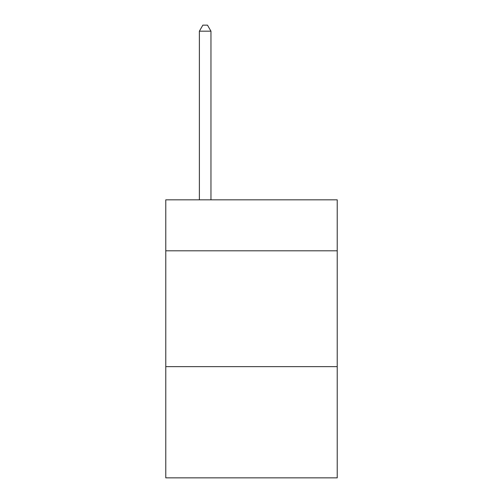 <?xml version="1.0" encoding="UTF-8"?>
<svg xmlns="http://www.w3.org/2000/svg" width="503" height="503" viewBox="0 0 503 503"><rect width="100%" height="100%" fill="white"/><g stroke="black" fill="none" stroke-linecap="round" stroke-linejoin="round"><path stroke-width="0.75" d="M337.224 250.802L337.224 199.836L165.776 199.836L165.776 250.802L337.224 250.802L337.224 477.85L165.776 477.85L165.776 250.802M337.224 366.643L165.776 366.643M210.958 199.836L210.958 31.173L199.37 31.173L199.37 199.836M199.37 31.173L202.847 25.15L207.481 25.15L210.958 31.173"/></g></svg>
